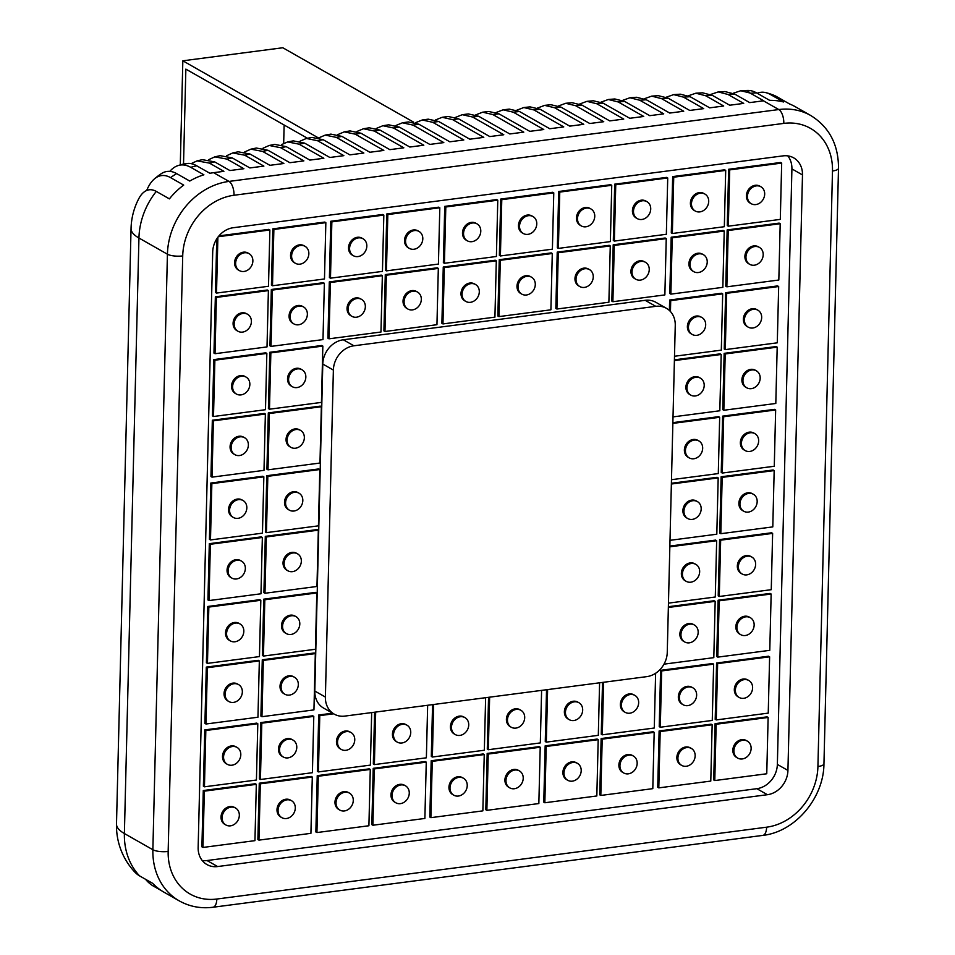<?xml version="1.0" encoding="UTF-8"?>
<svg xmlns="http://www.w3.org/2000/svg" width="955" height="955" viewBox="0 0 955 955"><rect width="100%" height="100%" fill="white"/><g stroke="black" fill="none" stroke-linecap="round" stroke-linejoin="round"><path stroke-width="1.43" d="M241.46 376.222A9.753 8.225 119.6 0 0 233.02 384.029A9.753 8.225 119.6 0 0 236.41 394.045A9.753 8.225 119.6 0 0 241.006 394.893A9.753 8.225 119.6 0 0 249.446 387.085A9.753 8.225 119.6 0 0 246.056 377.082A9.753 8.225 119.6 0 0 241.46 376.222M246.056 377.082L244.993 376.473A9.753 8.225 119.6 0 0 240.409 375.613A9.753 8.225 119.6 0 0 231.958 383.433A9.753 8.225 119.6 0 0 235.348 393.436L236.41 394.045M297.447 368.905A9.753 8.225 119.6 0 0 288.995 376.712A9.753 8.225 119.6 0 0 292.385 386.727A9.753 8.225 119.6 0 0 296.981 387.587A9.753 8.225 119.6 0 0 305.433 379.78A9.753 8.225 119.6 0 0 302.043 369.764A9.753 8.225 119.6 0 0 297.447 368.905M302.043 369.764L300.98 369.155A9.753 8.225 119.6 0 0 296.384 368.308A9.753 8.225 119.6 0 0 287.944 376.115A9.753 8.225 119.6 0 0 291.335 386.118L292.385 386.727M239.98 436.853A9.753 8.225 119.6 0 0 231.54 444.66A9.753 8.225 119.6 0 0 234.93 454.676A9.753 8.225 119.6 0 0 239.526 455.535A9.753 8.225 119.6 0 0 247.966 447.728A9.753 8.225 119.6 0 0 244.576 437.712A9.753 8.225 119.6 0 0 239.98 436.853M244.576 437.712L243.513 437.115A9.753 8.225 119.6 0 0 238.917 436.256A9.753 8.225 119.6 0 0 230.477 444.063A9.753 8.225 119.6 0 0 233.868 454.079L234.93 454.676M295.954 429.535A9.753 8.225 119.6 0 0 287.515 437.342A9.753 8.225 119.6 0 0 290.905 447.358A9.753 8.225 119.6 0 0 295.501 448.217A9.753 8.225 119.6 0 0 303.941 440.41A9.753 8.225 119.6 0 0 300.55 430.395A9.753 8.225 119.6 0 0 295.954 429.535M300.55 430.395L299.5 429.798A9.753 8.225 119.6 0 0 294.904 428.938A9.753 8.225 119.6 0 0 286.464 436.745A9.753 8.225 119.6 0 0 289.854 446.761L290.905 447.358M238.44 499.656A9.753 8.225 119.6 0 0 230 507.463A9.753 8.225 119.6 0 0 233.39 517.479A9.753 8.225 119.6 0 0 237.986 518.338A9.753 8.225 119.6 0 0 246.426 510.519A9.753 8.225 119.6 0 0 243.036 500.516A9.753 8.225 119.6 0 0 238.44 499.656M243.036 500.516L241.985 499.907A9.753 8.225 119.6 0 0 237.389 499.059A9.753 8.225 119.6 0 0 228.949 506.866A9.753 8.225 119.6 0 0 232.34 516.87L233.39 517.479M294.427 492.338A9.753 8.225 119.6 0 0 285.987 500.145A9.753 8.225 119.6 0 0 289.377 510.161A9.753 8.225 119.6 0 0 293.973 511.021A9.753 8.225 119.6 0 0 302.413 503.213A9.753 8.225 119.6 0 0 299.022 493.198A9.753 8.225 119.6 0 0 294.427 492.338M299.022 493.198L297.96 492.589A9.753 8.225 119.6 0 0 293.364 491.741A9.753 8.225 119.6 0 0 284.924 499.549A9.753 8.225 119.6 0 0 288.315 509.564L289.377 510.161M236.959 560.287A9.753 8.225 119.6 0 0 228.52 568.094A9.753 8.225 119.6 0 0 231.91 578.109A9.753 8.225 119.6 0 0 236.506 578.969A9.753 8.225 119.6 0 0 244.946 571.162A9.753 8.225 119.6 0 0 241.555 561.146A9.753 8.225 119.6 0 0 236.959 560.287M241.555 561.146L240.505 560.549A9.753 8.225 119.6 0 0 235.909 559.69A9.753 8.225 119.6 0 0 227.457 567.497A9.753 8.225 119.6 0 0 230.847 577.512L231.91 578.109M292.946 552.969A9.753 8.225 119.6 0 0 284.506 560.788A9.753 8.225 119.6 0 0 287.897 570.792A9.753 8.225 119.6 0 0 292.481 571.651A9.753 8.225 119.6 0 0 300.932 563.844A9.753 8.225 119.6 0 0 297.542 553.828A9.753 8.225 119.6 0 0 292.946 552.969M297.542 553.828L296.48 553.231A9.753 8.225 119.6 0 0 291.884 552.372A9.753 8.225 119.6 0 0 283.444 560.179A9.753 8.225 119.6 0 0 286.834 570.195L287.897 570.792M235.431 623.09A9.753 8.225 119.6 0 0 226.992 630.897A9.753 8.225 119.6 0 0 230.382 640.912A9.753 8.225 119.6 0 0 234.978 641.772A9.753 8.225 119.6 0 0 243.418 633.965A9.753 8.225 119.6 0 0 240.027 623.949A9.753 8.225 119.6 0 0 235.431 623.09M240.027 623.949L238.965 623.34A9.753 8.225 119.6 0 0 234.369 622.493A9.753 8.225 119.6 0 0 225.929 630.3A9.753 8.225 119.6 0 0 229.319 640.304L230.382 640.912M291.406 615.772A9.753 8.225 119.6 0 0 282.966 623.579A9.753 8.225 119.6 0 0 286.357 633.595A9.753 8.225 119.6 0 0 290.953 634.454A9.753 8.225 119.6 0 0 299.393 626.647A9.753 8.225 119.6 0 0 296.002 616.632A9.753 8.225 119.6 0 0 291.406 615.772M296.002 616.632L294.94 616.035A9.753 8.225 119.6 0 0 290.344 615.175A9.753 8.225 119.6 0 0 281.904 622.982A9.753 8.225 119.6 0 0 285.294 632.998L286.357 633.595M233.951 683.72A9.753 8.225 119.6 0 0 225.499 691.527A9.753 8.225 119.6 0 0 228.89 701.543A9.753 8.225 119.6 0 0 233.486 702.403A9.753 8.225 119.6 0 0 241.937 694.595A9.753 8.225 119.6 0 0 238.547 684.58A9.753 8.225 119.6 0 0 233.951 683.72M238.547 684.58L237.485 683.983A9.753 8.225 119.6 0 0 232.889 683.123A9.753 8.225 119.6 0 0 224.449 690.931A9.753 8.225 119.6 0 0 227.839 700.946L228.89 701.543M289.926 676.415A9.753 8.225 119.6 0 0 281.486 684.222A9.753 8.225 119.6 0 0 284.877 694.225A9.753 8.225 119.6 0 0 289.472 695.085A9.753 8.225 119.6 0 0 297.912 687.278A9.753 8.225 119.6 0 0 294.522 677.262A9.753 8.225 119.6 0 0 289.926 676.415M294.522 677.262L293.46 676.665A9.753 8.225 119.6 0 0 288.864 675.806A9.753 8.225 119.6 0 0 280.424 683.613A9.753 8.225 119.6 0 0 283.814 693.628L284.877 694.225M697.293 316.642A9.753 8.225 119.6 0 0 688.853 324.461A9.753 8.225 119.6 0 0 692.244 334.465A9.753 8.225 119.6 0 0 696.84 335.324A9.753 8.225 119.6 0 0 705.279 327.517A9.753 8.225 119.6 0 0 701.889 317.502A9.753 8.225 119.6 0 0 697.293 316.642M701.889 317.502L700.839 316.905A9.753 8.225 119.6 0 0 696.243 316.045A9.753 8.225 119.6 0 0 687.791 323.852A9.753 8.225 119.6 0 0 691.181 333.868L692.244 334.465M753.28 309.336A9.753 8.225 119.6 0 0 744.828 317.144A9.753 8.225 119.6 0 0 748.219 327.147A9.753 8.225 119.6 0 0 752.815 328.007A9.753 8.225 119.6 0 0 761.266 320.2A9.753 8.225 119.6 0 0 757.876 310.184A9.753 8.225 119.6 0 0 753.28 309.336M757.876 310.184L756.814 309.587A9.753 8.225 119.6 0 0 752.218 308.728A9.753 8.225 119.6 0 0 743.778 316.535A9.753 8.225 119.6 0 0 747.168 326.55L748.219 327.147M695.813 377.285A9.753 8.225 119.6 0 0 687.373 385.092A9.753 8.225 119.6 0 0 690.763 395.107A9.753 8.225 119.6 0 0 695.359 395.955A9.753 8.225 119.6 0 0 703.799 388.148A9.753 8.225 119.6 0 0 700.409 378.144A9.753 8.225 119.6 0 0 695.813 377.285M700.409 378.144L699.347 377.535A9.753 8.225 119.6 0 0 694.751 376.676A9.753 8.225 119.6 0 0 686.311 384.483A9.753 8.225 119.6 0 0 689.701 394.499L690.763 395.107M751.8 369.967A9.753 8.225 119.6 0 0 743.348 377.774A9.753 8.225 119.6 0 0 746.738 387.79A9.753 8.225 119.6 0 0 751.334 388.649A9.753 8.225 119.6 0 0 759.774 380.83A9.753 8.225 119.6 0 0 756.384 370.827A9.753 8.225 119.6 0 0 751.8 369.967M756.384 370.827L755.333 370.218A9.753 8.225 119.6 0 0 750.737 369.358A9.753 8.225 119.6 0 0 742.298 377.177A9.753 8.225 119.6 0 0 745.688 387.181L746.738 387.79M694.285 440.088A9.753 8.225 119.6 0 0 685.833 447.895A9.753 8.225 119.6 0 0 689.224 457.899A9.753 8.225 119.6 0 0 693.819 458.758A9.753 8.225 119.6 0 0 702.259 450.951A9.753 8.225 119.6 0 0 698.881 440.935A9.753 8.225 119.6 0 0 694.285 440.088M698.881 440.935L697.818 440.339A9.753 8.225 119.6 0 0 693.223 439.479A9.753 8.225 119.6 0 0 684.783 447.286A9.753 8.225 119.6 0 0 688.173 457.302L689.224 457.899M750.26 432.77A9.753 8.225 119.6 0 0 741.82 440.577A9.753 8.225 119.6 0 0 745.21 450.593A9.753 8.225 119.6 0 0 749.806 451.44A9.753 8.225 119.6 0 0 758.246 443.633A9.753 8.225 119.6 0 0 754.856 433.618A9.753 8.225 119.6 0 0 750.26 432.77M754.856 433.618L753.793 433.021A9.753 8.225 119.6 0 0 749.198 432.161A9.753 8.225 119.6 0 0 740.758 439.969A9.753 8.225 119.6 0 0 744.148 449.984L745.21 450.593M692.793 500.718A9.753 8.225 119.6 0 0 684.353 508.526A9.753 8.225 119.6 0 0 687.743 518.541A9.753 8.225 119.6 0 0 692.339 519.389A9.753 8.225 119.6 0 0 700.779 511.582A9.753 8.225 119.6 0 0 697.389 501.578A9.753 8.225 119.6 0 0 692.793 500.718M697.389 501.578L696.338 500.969A9.753 8.225 119.6 0 0 691.742 500.11A9.753 8.225 119.6 0 0 683.303 507.929A9.753 8.225 119.6 0 0 686.693 517.932L687.743 518.541M748.78 493.401A9.753 8.225 119.6 0 0 740.34 501.208A9.753 8.225 119.6 0 0 743.73 511.223A9.753 8.225 119.6 0 0 748.326 512.083A9.753 8.225 119.6 0 0 756.766 504.276A9.753 8.225 119.6 0 0 753.376 494.26A9.753 8.225 119.6 0 0 748.78 493.401M753.376 494.26L752.313 493.651A9.753 8.225 119.6 0 0 747.717 492.804A9.753 8.225 119.6 0 0 739.277 500.611A9.753 8.225 119.6 0 0 742.668 510.615L743.73 511.223M691.265 563.522A9.753 8.225 119.6 0 0 682.825 571.329A9.753 8.225 119.6 0 0 686.215 581.332A9.753 8.225 119.6 0 0 690.811 582.192A9.753 8.225 119.6 0 0 699.251 574.385A9.753 8.225 119.6 0 0 695.861 564.369A9.753 8.225 119.6 0 0 691.265 563.522M695.861 564.369L694.798 563.772A9.753 8.225 119.6 0 0 690.202 562.913A9.753 8.225 119.6 0 0 681.763 570.72A9.753 8.225 119.6 0 0 685.153 580.736L686.215 581.332M747.24 556.204A9.753 8.225 119.6 0 0 738.8 564.011A9.753 8.225 119.6 0 0 742.19 574.027A9.753 8.225 119.6 0 0 746.786 574.874A9.753 8.225 119.6 0 0 755.226 567.067A9.753 8.225 119.6 0 0 751.836 557.052A9.753 8.225 119.6 0 0 747.24 556.204M751.836 557.052L750.785 556.455A9.753 8.225 119.6 0 0 746.189 555.595A9.753 8.225 119.6 0 0 737.738 563.402A9.753 8.225 119.6 0 0 741.128 573.418L742.19 574.027M689.785 624.152A9.753 8.225 119.6 0 0 681.345 631.959A9.753 8.225 119.6 0 0 684.735 641.975A9.753 8.225 119.6 0 0 689.319 642.834A9.753 8.225 119.6 0 0 697.771 635.015A9.753 8.225 119.6 0 0 694.38 625.012A9.753 8.225 119.6 0 0 689.785 624.152M694.38 625.012L693.318 624.403A9.753 8.225 119.6 0 0 688.722 623.555A9.753 8.225 119.6 0 0 680.282 631.362A9.753 8.225 119.6 0 0 683.673 641.366L684.735 641.975M745.76 616.835A9.753 8.225 119.6 0 0 737.32 624.642A9.753 8.225 119.6 0 0 740.71 634.657A9.753 8.225 119.6 0 0 745.306 635.517A9.753 8.225 119.6 0 0 753.746 627.71A9.753 8.225 119.6 0 0 750.355 617.694A9.753 8.225 119.6 0 0 745.76 616.835M750.355 617.694L749.293 617.085A9.753 8.225 119.6 0 0 744.697 616.238A9.753 8.225 119.6 0 0 736.257 624.045A9.753 8.225 119.6 0 0 739.648 634.06L740.71 634.657M244.48 252.788A9.753 8.225 119.6 0 0 236.04 260.596A9.753 8.225 119.6 0 0 239.43 270.611A9.753 8.225 119.6 0 0 244.026 271.459A9.753 8.225 119.6 0 0 252.466 263.652A9.753 8.225 119.6 0 0 249.076 253.648A9.753 8.225 119.6 0 0 244.48 252.788M249.076 253.648L248.013 253.039A9.753 8.225 119.6 0 0 243.418 252.18A9.753 8.225 119.6 0 0 234.978 259.987A9.753 8.225 119.6 0 0 238.368 270.002L239.43 270.611M300.455 245.471A9.753 8.225 119.6 0 0 292.015 253.278A9.753 8.225 119.6 0 0 295.405 263.293A9.753 8.225 119.6 0 0 300.001 264.153A9.753 8.225 119.6 0 0 308.441 256.334A9.753 8.225 119.6 0 0 305.051 246.33A9.753 8.225 119.6 0 0 300.455 245.471M305.051 246.33L304 245.722A9.753 8.225 119.6 0 0 299.404 244.874A9.753 8.225 119.6 0 0 290.953 252.681A9.753 8.225 119.6 0 0 294.343 262.685L295.405 263.293M243 313.419A9.753 8.225 119.6 0 0 234.56 321.226A9.753 8.225 119.6 0 0 237.95 331.242A9.753 8.225 119.6 0 0 242.534 332.101A9.753 8.225 119.6 0 0 250.986 324.294A9.753 8.225 119.6 0 0 247.596 314.279A9.753 8.225 119.6 0 0 243 313.419M247.596 314.279L246.533 313.67A9.753 8.225 119.6 0 0 241.937 312.822A9.753 8.225 119.6 0 0 233.498 320.629A9.753 8.225 119.6 0 0 236.888 330.645L237.95 331.242M298.975 306.101A9.753 8.225 119.6 0 0 290.535 313.909A9.753 8.225 119.6 0 0 293.925 323.924A9.753 8.225 119.6 0 0 298.521 324.784A9.753 8.225 119.6 0 0 306.961 316.976A9.753 8.225 119.6 0 0 303.571 306.961A9.753 8.225 119.6 0 0 298.975 306.101M303.571 306.961L302.508 306.364A9.753 8.225 119.6 0 0 297.912 305.505A9.753 8.225 119.6 0 0 289.472 313.312A9.753 8.225 119.6 0 0 292.863 323.327L293.925 323.924M358.435 237.891A9.753 8.225 119.6 0 0 349.996 245.698A9.753 8.225 119.6 0 0 353.386 255.713A9.753 8.225 119.6 0 0 357.982 256.573A9.753 8.225 119.6 0 0 366.422 248.766A9.753 8.225 119.6 0 0 363.031 238.75A9.753 8.225 119.6 0 0 358.435 237.891M363.031 238.75L361.969 238.153A9.753 8.225 119.6 0 0 357.373 237.294A9.753 8.225 119.6 0 0 348.933 245.101A9.753 8.225 119.6 0 0 352.323 255.116L353.386 255.713M414.422 230.573A9.753 8.225 119.6 0 0 405.971 238.38A9.753 8.225 119.6 0 0 409.361 248.396A9.753 8.225 119.6 0 0 413.957 249.255A9.753 8.225 119.6 0 0 422.397 241.448A9.753 8.225 119.6 0 0 419.018 231.432A9.753 8.225 119.6 0 0 414.422 230.573M419.018 231.432L417.956 230.835A9.753 8.225 119.6 0 0 413.36 229.976A9.753 8.225 119.6 0 0 404.92 237.783A9.753 8.225 119.6 0 0 408.31 247.799L409.361 248.396M472.391 223.004A9.753 8.225 119.6 0 0 463.951 230.812A9.753 8.225 119.6 0 0 467.341 240.815A9.753 8.225 119.6 0 0 471.937 241.675A9.753 8.225 119.6 0 0 480.377 233.868A9.753 8.225 119.6 0 0 476.987 223.852A9.753 8.225 119.6 0 0 472.391 223.004M476.987 223.852L475.936 223.255A9.753 8.225 119.6 0 0 471.34 222.396A9.753 8.225 119.6 0 0 462.9 230.203A9.753 8.225 119.6 0 0 466.291 240.218L467.341 240.815M528.378 215.687A9.753 8.225 119.6 0 0 519.938 223.494A9.753 8.225 119.6 0 0 523.328 233.509A9.753 8.225 119.6 0 0 527.924 234.357A9.753 8.225 119.6 0 0 536.364 226.55A9.753 8.225 119.6 0 0 532.974 216.534A9.753 8.225 119.6 0 0 528.378 215.687M532.974 216.534L531.911 215.937A9.753 8.225 119.6 0 0 527.315 215.078A9.753 8.225 119.6 0 0 518.875 222.885A9.753 8.225 119.6 0 0 522.266 232.901L523.328 233.509M356.955 298.533A9.753 8.225 119.6 0 0 348.515 306.34A9.753 8.225 119.6 0 0 351.906 316.344A9.753 8.225 119.6 0 0 356.502 317.203A9.753 8.225 119.6 0 0 364.941 309.396A9.753 8.225 119.6 0 0 361.551 299.381A9.753 8.225 119.6 0 0 356.955 298.533M361.551 299.381L360.489 298.784A9.753 8.225 119.6 0 0 355.893 297.924A9.753 8.225 119.6 0 0 347.453 305.731A9.753 8.225 119.6 0 0 350.843 315.747L351.906 316.344M412.93 291.215A9.753 8.225 119.6 0 0 404.49 299.022A9.753 8.225 119.6 0 0 407.881 309.038A9.753 8.225 119.6 0 0 412.476 309.886A9.753 8.225 119.6 0 0 420.916 302.078A9.753 8.225 119.6 0 0 417.526 292.063A9.753 8.225 119.6 0 0 412.93 291.215M417.526 292.063L416.476 291.466A9.753 8.225 119.6 0 0 411.88 290.607A9.753 8.225 119.6 0 0 403.44 298.414A9.753 8.225 119.6 0 0 406.83 308.429L407.881 309.038M470.911 283.635A9.753 8.225 119.6 0 0 462.471 291.442A9.753 8.225 119.6 0 0 465.861 301.458A9.753 8.225 119.6 0 0 470.457 302.317A9.753 8.225 119.6 0 0 478.897 294.498A9.753 8.225 119.6 0 0 475.506 284.495A9.753 8.225 119.6 0 0 470.911 283.635M475.506 284.495L474.456 283.886A9.753 8.225 119.6 0 0 469.86 283.038A9.753 8.225 119.6 0 0 461.408 290.845A9.753 8.225 119.6 0 0 464.799 300.849L465.861 301.458M526.897 276.317A9.753 8.225 119.6 0 0 518.446 284.124A9.753 8.225 119.6 0 0 521.836 294.14A9.753 8.225 119.6 0 0 526.432 295A9.753 8.225 119.6 0 0 534.884 287.192A9.753 8.225 119.6 0 0 531.493 277.177A9.753 8.225 119.6 0 0 526.897 276.317M531.493 277.177L530.431 276.568A9.753 8.225 119.6 0 0 525.835 275.72A9.753 8.225 119.6 0 0 517.395 283.528A9.753 8.225 119.6 0 0 520.785 293.543L521.836 294.14M586.358 208.106A9.753 8.225 119.6 0 0 577.918 215.914A9.753 8.225 119.6 0 0 581.297 225.929A9.753 8.225 119.6 0 0 585.893 226.789A9.753 8.225 119.6 0 0 594.344 218.982A9.753 8.225 119.6 0 0 590.954 208.966A9.753 8.225 119.6 0 0 586.358 208.106M590.954 208.966L589.892 208.357A9.753 8.225 119.6 0 0 585.296 207.51A9.753 8.225 119.6 0 0 576.856 215.317A9.753 8.225 119.6 0 0 580.246 225.32L581.297 225.929M642.333 200.789A9.753 8.225 119.6 0 0 633.893 208.596A9.753 8.225 119.6 0 0 637.283 218.611A9.753 8.225 119.6 0 0 641.879 219.471A9.753 8.225 119.6 0 0 650.319 211.664A9.753 8.225 119.6 0 0 646.929 201.648A9.753 8.225 119.6 0 0 642.333 200.789M646.929 201.648L645.866 201.039A9.753 8.225 119.6 0 0 641.271 200.192A9.753 8.225 119.6 0 0 632.831 207.999A9.753 8.225 119.6 0 0 636.221 218.015L637.283 218.611M700.313 193.208A9.753 8.225 119.6 0 0 691.874 201.016A9.753 8.225 119.6 0 0 695.264 211.031A9.753 8.225 119.6 0 0 699.86 211.891A9.753 8.225 119.6 0 0 708.3 204.084A9.753 8.225 119.6 0 0 704.909 194.068A9.753 8.225 119.6 0 0 700.313 193.208M704.909 194.068L703.847 193.471A9.753 8.225 119.6 0 0 699.251 192.612A9.753 8.225 119.6 0 0 690.811 200.419A9.753 8.225 119.6 0 0 694.201 210.434L695.264 211.031M756.288 185.891A9.753 8.225 119.6 0 0 747.849 193.71A9.753 8.225 119.6 0 0 751.239 203.713A9.753 8.225 119.6 0 0 755.835 204.573A9.753 8.225 119.6 0 0 764.275 196.766A9.753 8.225 119.6 0 0 760.884 186.75A9.753 8.225 119.6 0 0 756.288 185.891M760.884 186.75L759.834 186.153A9.753 8.225 119.6 0 0 755.238 185.294A9.753 8.225 119.6 0 0 746.798 193.101A9.753 8.225 119.6 0 0 750.176 203.117L751.239 203.713M584.878 268.737A9.753 8.225 119.6 0 0 576.426 276.544A9.753 8.225 119.6 0 0 579.816 286.56A9.753 8.225 119.6 0 0 584.412 287.419A9.753 8.225 119.6 0 0 592.852 279.612A9.753 8.225 119.6 0 0 589.474 269.597A9.753 8.225 119.6 0 0 584.878 268.737M589.474 269.597L588.411 269A9.753 8.225 119.6 0 0 583.815 268.14A9.753 8.225 119.6 0 0 575.376 275.947A9.753 8.225 119.6 0 0 578.766 285.963L579.816 286.56M640.853 261.419A9.753 8.225 119.6 0 0 632.413 269.238A9.753 8.225 119.6 0 0 635.803 279.242A9.753 8.225 119.6 0 0 640.399 280.101A9.753 8.225 119.6 0 0 648.839 272.294A9.753 8.225 119.6 0 0 645.449 262.279A9.753 8.225 119.6 0 0 640.853 261.419M645.449 262.279L644.386 261.682A9.753 8.225 119.6 0 0 639.79 260.822A9.753 8.225 119.6 0 0 631.351 268.63A9.753 8.225 119.6 0 0 634.741 278.645L635.803 279.242M698.833 253.851A9.753 8.225 119.6 0 0 690.393 261.658A9.753 8.225 119.6 0 0 693.784 271.674A9.753 8.225 119.6 0 0 698.38 272.521A9.753 8.225 119.6 0 0 706.819 264.714A9.753 8.225 119.6 0 0 703.429 254.699A9.753 8.225 119.6 0 0 698.833 253.851M703.429 254.699L702.367 254.102A9.753 8.225 119.6 0 0 697.771 253.242A9.753 8.225 119.6 0 0 689.331 261.049A9.753 8.225 119.6 0 0 692.721 271.065L693.784 271.674M754.808 246.533A9.753 8.225 119.6 0 0 746.368 254.34A9.753 8.225 119.6 0 0 749.759 264.356A9.753 8.225 119.6 0 0 754.355 265.204A9.753 8.225 119.6 0 0 762.794 257.396A9.753 8.225 119.6 0 0 759.404 247.393A9.753 8.225 119.6 0 0 754.808 246.533M759.404 247.393L758.354 246.784A9.753 8.225 119.6 0 0 753.758 245.924A9.753 8.225 119.6 0 0 745.306 253.732A9.753 8.225 119.6 0 0 748.696 263.747L749.759 264.356M232.411 746.524A9.753 8.225 119.6 0 0 223.971 754.331A9.753 8.225 119.6 0 0 227.362 764.346A9.753 8.225 119.6 0 0 231.958 765.206A9.753 8.225 119.6 0 0 240.397 757.399A9.753 8.225 119.6 0 0 237.007 747.383A9.753 8.225 119.6 0 0 232.411 746.524M237.007 747.383L235.945 746.774A9.753 8.225 119.6 0 0 231.349 745.927A9.753 8.225 119.6 0 0 222.909 753.734A9.753 8.225 119.6 0 0 226.299 763.749L227.362 764.346M288.386 739.206A9.753 8.225 119.6 0 0 279.946 747.013A9.753 8.225 119.6 0 0 283.337 757.029A9.753 8.225 119.6 0 0 287.933 757.888A9.753 8.225 119.6 0 0 296.372 750.081A9.753 8.225 119.6 0 0 292.982 740.065A9.753 8.225 119.6 0 0 288.386 739.206M292.982 740.065L291.932 739.468A9.753 8.225 119.6 0 0 287.336 738.609A9.753 8.225 119.6 0 0 278.896 746.416A9.753 8.225 119.6 0 0 282.286 756.432L283.337 757.029M230.931 807.154A9.753 8.225 119.6 0 0 222.491 814.973A9.753 8.225 119.6 0 0 225.881 824.977A9.753 8.225 119.6 0 0 230.477 825.836A9.753 8.225 119.6 0 0 238.917 818.029A9.753 8.225 119.6 0 0 235.527 808.014A9.753 8.225 119.6 0 0 230.931 807.154M235.527 808.014L234.464 807.417A9.753 8.225 119.6 0 0 229.869 806.557A9.753 8.225 119.6 0 0 221.429 814.364A9.753 8.225 119.6 0 0 224.819 824.38L225.881 824.977M286.906 799.848A9.753 8.225 119.6 0 0 278.466 807.655A9.753 8.225 119.6 0 0 281.856 817.659A9.753 8.225 119.6 0 0 286.452 818.519A9.753 8.225 119.6 0 0 294.892 810.711A9.753 8.225 119.6 0 0 291.502 800.696A9.753 8.225 119.6 0 0 286.906 799.848M291.502 800.696L290.451 800.099A9.753 8.225 119.6 0 0 285.855 799.24A9.753 8.225 119.6 0 0 277.404 807.047A9.753 8.225 119.6 0 0 280.794 817.062L281.856 817.659M346.367 731.637A9.753 8.225 119.6 0 0 337.927 739.445A9.753 8.225 119.6 0 0 341.317 749.448A9.753 8.225 119.6 0 0 345.913 750.308A9.753 8.225 119.6 0 0 354.353 742.501A9.753 8.225 119.6 0 0 350.963 732.485A9.753 8.225 119.6 0 0 346.367 731.637M350.963 732.485L349.912 731.888A9.753 8.225 119.6 0 0 345.316 731.029A9.753 8.225 119.6 0 0 336.864 738.836A9.753 8.225 119.6 0 0 340.255 748.851L341.317 749.448M402.353 724.32A9.753 8.225 119.6 0 0 393.914 732.127A9.753 8.225 119.6 0 0 397.304 742.142A9.753 8.225 119.6 0 0 401.888 742.99A9.753 8.225 119.6 0 0 410.34 735.183A9.753 8.225 119.6 0 0 406.949 725.167A9.753 8.225 119.6 0 0 402.353 724.32M406.949 725.167L405.887 724.57A9.753 8.225 119.6 0 0 401.291 723.711A9.753 8.225 119.6 0 0 392.851 731.518A9.753 8.225 119.6 0 0 396.241 741.534L397.304 742.142M460.334 716.739A9.753 8.225 119.6 0 0 451.882 724.547A9.753 8.225 119.6 0 0 455.272 734.562A9.753 8.225 119.6 0 0 459.868 735.422A9.753 8.225 119.6 0 0 468.32 727.603A9.753 8.225 119.6 0 0 464.93 717.599A9.753 8.225 119.6 0 0 460.334 716.739M464.93 717.599L463.867 716.99A9.753 8.225 119.6 0 0 459.271 716.131A9.753 8.225 119.6 0 0 450.832 723.95A9.753 8.225 119.6 0 0 454.222 733.953L455.272 734.562M516.309 709.422A9.753 8.225 119.6 0 0 507.869 717.229A9.753 8.225 119.6 0 0 511.259 727.244A9.753 8.225 119.6 0 0 515.855 728.104A9.753 8.225 119.6 0 0 524.295 720.297A9.753 8.225 119.6 0 0 520.905 710.281A9.753 8.225 119.6 0 0 516.309 709.422M520.905 710.281L519.842 709.672A9.753 8.225 119.6 0 0 515.246 708.825A9.753 8.225 119.6 0 0 506.807 716.632A9.753 8.225 119.6 0 0 510.197 726.636L511.259 727.244M344.886 792.268A9.753 8.225 119.6 0 0 336.447 800.075A9.753 8.225 119.6 0 0 339.837 810.091A9.753 8.225 119.6 0 0 344.433 810.938A9.753 8.225 119.6 0 0 352.873 803.131A9.753 8.225 119.6 0 0 349.482 793.128A9.753 8.225 119.6 0 0 344.886 792.268M349.482 793.128L348.42 792.519A9.753 8.225 119.6 0 0 343.836 791.659A9.753 8.225 119.6 0 0 335.384 799.478A9.753 8.225 119.6 0 0 338.774 809.482L339.837 810.091M400.873 784.95A9.753 8.225 119.6 0 0 392.421 792.757A9.753 8.225 119.6 0 0 395.812 802.773A9.753 8.225 119.6 0 0 400.408 803.633A9.753 8.225 119.6 0 0 408.859 795.825A9.753 8.225 119.6 0 0 405.469 785.81A9.753 8.225 119.6 0 0 400.873 784.95M405.469 785.81L404.407 785.201A9.753 8.225 119.6 0 0 399.811 784.353A9.753 8.225 119.6 0 0 391.371 792.161A9.753 8.225 119.6 0 0 394.761 802.164L395.812 802.773M458.842 777.37A9.753 8.225 119.6 0 0 450.402 785.177A9.753 8.225 119.6 0 0 453.792 795.193A9.753 8.225 119.6 0 0 458.388 796.052A9.753 8.225 119.6 0 0 466.828 788.245A9.753 8.225 119.6 0 0 463.438 778.23A9.753 8.225 119.6 0 0 458.842 777.37M463.438 778.23L462.387 777.633A9.753 8.225 119.6 0 0 457.791 776.773A9.753 8.225 119.6 0 0 449.351 784.58A9.753 8.225 119.6 0 0 452.742 794.596L453.792 795.193M514.829 770.052A9.753 8.225 119.6 0 0 506.389 777.859A9.753 8.225 119.6 0 0 509.779 787.875A9.753 8.225 119.6 0 0 514.375 788.735A9.753 8.225 119.6 0 0 522.815 780.927A9.753 8.225 119.6 0 0 519.425 770.912A9.753 8.225 119.6 0 0 514.829 770.052M519.425 770.912L518.362 770.315A9.753 8.225 119.6 0 0 513.766 769.455A9.753 8.225 119.6 0 0 505.326 777.263A9.753 8.225 119.6 0 0 508.717 787.278L509.779 787.875M574.289 701.841A9.753 8.225 119.6 0 0 565.849 709.649A9.753 8.225 119.6 0 0 569.24 719.664A9.753 8.225 119.6 0 0 573.836 720.524A9.753 8.225 119.6 0 0 582.275 712.716A9.753 8.225 119.6 0 0 578.885 702.701A9.753 8.225 119.6 0 0 574.289 701.841M578.885 702.701L577.823 702.104A9.753 8.225 119.6 0 0 573.227 701.245A9.753 8.225 119.6 0 0 564.787 709.052A9.753 8.225 119.6 0 0 568.177 719.067L569.24 719.664M630.264 694.524A9.753 8.225 119.6 0 0 621.824 702.343A9.753 8.225 119.6 0 0 625.215 712.346A9.753 8.225 119.6 0 0 629.811 713.206A9.753 8.225 119.6 0 0 638.25 705.399A9.753 8.225 119.6 0 0 634.86 695.383A9.753 8.225 119.6 0 0 630.264 694.524M634.86 695.383L633.81 694.786A9.753 8.225 119.6 0 0 629.214 693.927A9.753 8.225 119.6 0 0 620.762 701.734A9.753 8.225 119.6 0 0 624.152 711.75L625.215 712.346M688.245 686.955A9.753 8.225 119.6 0 0 679.805 694.763A9.753 8.225 119.6 0 0 683.195 704.778A9.753 8.225 119.6 0 0 687.791 705.626A9.753 8.225 119.6 0 0 696.231 697.818A9.753 8.225 119.6 0 0 692.841 687.803A9.753 8.225 119.6 0 0 688.245 686.955M692.841 687.803L691.778 687.206A9.753 8.225 119.6 0 0 687.182 686.347A9.753 8.225 119.6 0 0 678.742 694.154A9.753 8.225 119.6 0 0 682.133 704.169L683.195 704.778M744.232 679.638A9.753 8.225 119.6 0 0 735.78 687.445A9.753 8.225 119.6 0 0 739.17 697.46A9.753 8.225 119.6 0 0 743.766 698.308A9.753 8.225 119.6 0 0 752.206 690.501A9.753 8.225 119.6 0 0 748.827 680.497A9.753 8.225 119.6 0 0 744.232 679.638M748.827 680.497L747.765 679.888A9.753 8.225 119.6 0 0 743.169 679.029A9.753 8.225 119.6 0 0 734.729 686.836A9.753 8.225 119.6 0 0 738.12 696.852L739.17 697.46M572.809 762.484A9.753 8.225 119.6 0 0 564.369 770.291A9.753 8.225 119.6 0 0 567.759 780.295A9.753 8.225 119.6 0 0 572.343 781.154A9.753 8.225 119.6 0 0 580.795 773.347A9.753 8.225 119.6 0 0 577.405 763.332A9.753 8.225 119.6 0 0 572.809 762.484M577.405 763.332L576.343 762.735A9.753 8.225 119.6 0 0 571.747 761.875A9.753 8.225 119.6 0 0 563.307 769.682A9.753 8.225 119.6 0 0 566.697 779.698L567.759 780.295M628.784 755.166A9.753 8.225 119.6 0 0 620.344 762.973A9.753 8.225 119.6 0 0 623.734 772.989A9.753 8.225 119.6 0 0 628.33 773.837A9.753 8.225 119.6 0 0 636.77 766.029A9.753 8.225 119.6 0 0 633.38 756.026A9.753 8.225 119.6 0 0 628.784 755.166M633.38 756.026L632.317 755.417A9.753 8.225 119.6 0 0 627.722 754.557A9.753 8.225 119.6 0 0 619.282 762.365A9.753 8.225 119.6 0 0 622.672 772.38L623.734 772.989M686.764 747.586A9.753 8.225 119.6 0 0 678.325 755.393A9.753 8.225 119.6 0 0 681.715 765.409A9.753 8.225 119.6 0 0 686.311 766.268A9.753 8.225 119.6 0 0 694.751 758.461A9.753 8.225 119.6 0 0 691.36 748.445A9.753 8.225 119.6 0 0 686.764 747.586M691.36 748.445L690.298 747.837A9.753 8.225 119.6 0 0 685.702 746.989A9.753 8.225 119.6 0 0 677.262 754.796A9.753 8.225 119.6 0 0 680.652 764.8L681.715 765.409M742.739 740.268A9.753 8.225 119.6 0 0 734.3 748.075A9.753 8.225 119.6 0 0 737.69 758.091A9.753 8.225 119.6 0 0 742.286 758.95A9.753 8.225 119.6 0 0 750.726 751.143A9.753 8.225 119.6 0 0 747.335 741.128A9.753 8.225 119.6 0 0 742.739 740.268M747.335 741.128L746.285 740.519A9.753 8.225 119.6 0 0 741.689 739.671A9.753 8.225 119.6 0 0 733.249 747.479A9.753 8.225 119.6 0 0 736.639 757.494L737.69 758.091M265.478 409.707L213.502 416.511L212.44 415.903L213.813 359.605L265.8 352.813L266.851 353.41L265.478 409.707M213.502 416.511L214.875 360.202L266.851 353.41M269.477 409.194L270.85 352.884L322.838 346.092L321.453 402.401L269.477 409.194L268.415 408.585L269.799 352.288L321.775 345.495L322.838 346.092M212.01 477.142L263.998 470.349L265.371 414.04L213.395 420.833L212.01 477.142L210.96 476.533L212.332 420.236L264.308 413.443L265.371 414.04M321.358 406.723L319.973 463.032L267.997 469.824L269.37 413.527L268.307 412.918L320.295 406.126L321.358 406.723L269.37 413.527M262.458 533.153L210.482 539.945L209.42 539.336L210.792 483.039L262.78 476.247L263.843 476.843L262.458 533.153M210.482 539.945L211.855 483.636L263.843 476.843M266.457 532.627L267.83 476.318L319.818 469.526L318.445 525.835L266.457 532.627L265.406 532.019L266.779 475.721L318.755 468.929L319.818 469.526M209.002 600.576L260.978 593.783L262.35 537.474L210.375 544.266L209.002 600.576L207.939 599.979L209.312 543.67L261.3 536.877L262.35 537.474M318.337 530.168L316.964 586.466L264.977 593.258L266.35 536.961L265.299 536.352L317.275 529.559L318.337 530.168L266.35 536.961M259.45 656.586L207.462 663.379L206.399 662.77L207.784 606.473L259.76 599.68L260.822 600.277L259.45 656.586M207.462 663.379L208.835 607.07L260.822 600.277M263.449 656.061L264.822 599.752L316.797 592.96L315.425 649.269L263.449 656.061L262.386 655.452L263.759 599.155L315.747 592.363L316.797 592.96M205.982 724.009L257.957 717.217L259.342 660.908L207.354 667.712L205.982 724.009L204.919 723.413L206.304 667.103L258.28 660.311L259.342 660.908M315.317 653.602L313.944 709.899L261.957 716.692L263.341 660.394L262.279 659.786L314.255 652.993L315.317 653.602L263.341 660.394M670.446 311.521L670.708 300.634L722.684 293.842L721.312 350.139L674.505 356.263M725.311 349.614L726.683 293.316L778.671 286.524L777.286 342.821L725.311 349.614L724.248 349.017L725.633 292.707L777.609 285.915L778.671 286.524M673.024 416.893L719.831 410.769L721.204 354.472L674.397 360.584M777.191 347.154L775.806 403.464L723.83 410.256L725.203 353.947L724.153 353.35L776.129 346.558L777.191 347.154L725.203 353.947M672.857 423.387L719.676 417.275L718.291 473.573L671.484 479.697M722.29 473.047L723.675 416.75L775.651 409.958L774.278 466.255L722.29 473.047L721.24 472.45L722.613 416.141L774.589 409.349L775.651 409.958M670.004 540.327L716.811 534.203L718.184 477.906L671.377 484.018M774.171 470.588L772.798 526.897L720.81 533.69L722.183 477.381L721.132 476.784L773.108 469.991L774.171 470.588L722.183 477.381M669.849 546.821L716.656 540.709L715.283 597.006L668.464 603.13M719.282 596.481L720.655 540.184L772.631 533.391L771.258 589.689L719.282 596.481L718.22 595.884L719.592 539.575L771.58 532.783L772.631 533.391M664 664.155L713.803 657.649L715.176 601.34L668.357 607.464M771.151 594.022L769.778 650.331L717.79 657.124L719.175 600.814L718.112 600.218L770.1 593.425L771.151 594.022L719.175 600.814M218.289 236.721L269.871 229.976L268.498 286.273L216.51 293.078L215.46 292.469L216.761 238.881M217.883 237.258L216.51 293.078M272.497 285.76L273.87 229.451L325.846 222.658L324.473 278.967L272.497 285.76L271.435 285.151L272.808 228.854L324.796 222.061L325.846 222.658M215.03 353.708L267.018 346.916L268.391 290.607L216.403 297.399L215.03 353.708L213.968 353.099L215.353 296.802L267.328 290.01L268.391 290.607M324.366 283.289L322.993 339.598L271.017 346.39L272.39 290.081L271.327 289.484L323.315 282.692L324.366 283.289L272.39 290.081M382.454 271.387L330.478 278.18L329.415 277.571L330.788 221.274L382.776 214.481L383.826 215.078L382.454 271.387M330.478 278.18L331.851 221.87L383.826 215.078M386.453 270.862L387.826 214.553L439.813 207.76L438.429 264.069L386.453 270.862L385.39 270.265L386.775 213.956L438.751 207.163L439.813 207.76M496.409 256.489L444.433 263.282L443.371 262.685L444.744 206.376L496.731 199.583L497.782 200.192L496.409 256.489M444.433 263.282L445.806 206.984L497.782 200.192M500.408 255.964L501.781 199.667L553.769 192.874L552.396 249.171L500.408 255.964L499.358 255.367L500.73 199.058L552.706 192.265L553.769 192.874M328.986 338.81L380.973 332.018L382.346 275.72L330.37 282.513L328.986 338.81L327.935 338.213L329.308 281.904L381.284 275.112L382.346 275.72M438.321 268.403L436.948 324.7L384.972 331.492L386.345 275.195L385.283 274.586L437.271 267.794L438.321 268.403L386.345 275.195M442.953 323.924L494.929 317.132L496.302 260.822L444.326 267.615L442.953 323.924L441.89 323.315L443.263 267.018L495.251 260.226L496.302 260.822M552.288 253.505L550.904 309.814L498.928 316.606L500.301 260.297L499.25 259.7L551.226 252.908L552.288 253.505L500.301 260.297M610.376 241.603L558.389 248.396L557.326 247.787L558.711 191.489L610.687 184.697L611.749 185.294L610.376 241.603M558.389 248.396L559.761 192.086L611.749 185.294M614.363 241.078L615.748 184.769L667.724 177.976L666.351 234.285L614.363 241.078L613.313 240.469L614.686 184.172L666.674 177.379L667.724 177.976M724.332 226.705L672.344 233.498L671.293 232.901L672.666 176.591L724.642 169.799L725.705 170.396L724.332 226.705M672.344 233.498L673.729 177.2L725.705 170.396M728.331 226.18L729.704 169.883L781.679 163.09L780.307 219.387L728.331 226.18L727.268 225.583L728.641 169.274L780.629 162.481L781.679 163.09M556.908 309.026L608.884 302.234L610.269 245.924L558.281 252.717L556.908 309.026L555.846 308.429L557.231 252.12L609.206 245.328L610.269 245.924M666.244 238.619L664.871 294.916L612.883 301.708L614.268 245.411L613.206 244.802L665.181 238.01L666.244 238.619L614.268 245.411M670.864 294.128L722.851 287.336L724.224 231.038L672.236 237.831L670.864 294.128L669.813 293.531L671.186 237.222L723.162 230.43L724.224 231.038M780.199 223.721L778.826 280.018L726.851 286.822L728.223 230.513L727.161 229.916L779.149 223.112L780.199 223.721L728.223 230.513M256.429 780.02L204.442 786.813L203.391 786.204L204.764 729.907L256.74 723.114L257.802 723.711L256.429 780.02M204.442 786.813L205.826 730.503L257.802 723.711M260.429 779.495L261.801 723.186L313.789 716.393L312.404 772.702L260.429 779.495L259.366 778.898L260.739 722.589L312.727 715.796L313.789 716.393M202.961 847.443L254.949 840.651L256.322 784.353L204.346 791.146L202.961 847.443L201.911 846.846L203.284 790.537L255.26 783.745L256.322 784.353M312.297 777.036L310.924 833.333L258.948 840.125L260.321 783.828L259.259 783.219L311.246 776.427L312.297 777.036L260.321 783.828M371.674 712.585L370.385 765.122L318.409 771.915L317.346 771.318L318.719 715.009L332.591 713.194M318.409 771.915L319.782 715.617L333.653 713.803M427.649 705.279L426.372 757.804L374.384 764.597L375.673 712.072M485.629 697.699L484.34 750.236L432.364 757.029L431.302 756.42L432.567 704.635M433.654 704.492L432.364 757.029M541.604 690.381L540.327 742.918L488.339 749.711L489.629 697.174M316.929 832.557L368.905 825.753L370.277 769.455L318.302 776.248L316.929 832.557L315.866 831.948L317.239 775.651L369.227 768.859L370.277 769.455M426.264 762.138L424.88 818.447L372.904 825.239L374.276 768.93L373.226 768.333L425.202 761.541L426.264 762.138L374.276 768.93M430.884 817.659L482.86 810.867L484.245 754.557L432.257 761.35L430.884 817.659L429.822 817.062L431.194 760.753L483.182 753.961L484.245 754.557M540.22 747.24L538.847 803.549L486.859 810.341L488.232 754.044L487.181 753.435L539.157 746.643L540.22 747.24L488.232 754.044M599.585 682.801L598.308 735.338L546.32 742.13L545.269 741.534L546.535 689.737M547.609 689.594L546.32 742.13M655.619 673.263L654.282 728.02L602.307 734.813L603.584 682.276M712.263 720.44L660.287 727.233L659.225 726.636L660.597 670.326L712.585 663.534L713.636 664.143L712.263 720.44M660.287 727.233L661.66 670.935L713.636 664.143M716.262 719.927L717.635 663.618L769.623 656.825L768.238 713.122L716.262 719.927L715.2 719.318L716.584 663.021L768.56 656.216L769.623 656.825M544.839 802.761L596.827 795.969L598.2 739.671L546.212 746.464L544.839 802.761L543.777 802.164L545.162 745.855L597.138 739.063L598.2 739.671M654.175 732.354L652.802 788.651L600.814 795.443L602.199 739.146L601.137 738.549L653.125 731.745L654.175 732.354L602.199 739.146M658.795 787.875L710.783 781.083L712.155 724.773L660.18 731.566L658.795 787.875L657.744 787.266L659.117 730.969L711.093 724.177L712.155 724.773M768.13 717.456L766.758 773.765L714.782 780.557L716.154 724.248L715.092 723.651L767.08 716.859L768.13 717.456L716.154 724.248M384.972 331.492L383.91 330.896L385.283 274.586M723.83 410.256L722.768 409.647L724.153 353.35M612.883 301.708L611.833 301.112L613.206 244.802M498.928 316.606L497.865 315.998L499.25 259.7M715.176 601.34L714.113 600.743L668.381 606.712M669.861 546.081L715.593 540.1L716.656 540.709M261.957 716.692L260.906 716.095L262.279 659.786M258.948 840.125L257.886 839.529L259.259 783.219M486.859 810.341L485.809 809.745L487.181 753.435M488.339 749.711L487.289 749.102L488.554 697.317M714.782 780.557L713.719 779.949L715.092 723.651M334.19 714.113L323.614 708.097A22.622 19.076 -60.4 0 1 314.804 691.038L325.392 697.054A22.622 19.076 119.6 0 0 334.19 714.113A22.622 19.076 119.6 0 0 344.851 716.095L646.738 676.641A22.622 19.076 119.6 0 0 667.259 652.372L675.257 325.38A22.622 19.076 119.6 0 0 666.447 308.322A22.622 19.076 119.6 0 0 655.787 306.34L353.899 345.794A22.622 19.076 119.6 0 0 333.379 370.062L325.392 697.054M333.379 370.062L322.79 364.046L314.804 691.038M322.79 364.046A22.622 19.076 -60.4 0 1 343.323 339.777L353.899 345.794M655.787 306.34L645.21 300.324L343.323 339.777M645.21 300.324A22.622 19.076 -60.4 0 1 655.87 302.305L666.447 308.322M202.257 860.539A22.622 19.076 119.6 0 0 207.032 860.539L756.838 788.687A22.622 19.076 119.6 0 0 777.358 764.418L791.91 168.904A22.622 19.076 119.6 0 0 787.803 155.88M602.307 734.813L601.244 734.216L602.51 682.419M600.814 795.443L599.764 794.847L601.137 738.549M374.384 764.597L373.321 764L374.587 712.215M372.904 825.239L371.841 824.631L373.226 768.333M264.977 593.258L263.914 592.661L265.299 536.352M672.881 422.647L718.614 416.667L719.676 417.275M720.81 533.69L719.76 533.081L721.132 476.784M718.184 477.906L717.133 477.309L671.401 483.278M717.79 657.124L716.739 656.515L718.112 600.218M670.708 300.634L669.646 300.025L669.395 310.471M669.646 300.025L721.634 293.233L722.684 293.842M721.204 354.472L720.154 353.863L674.409 359.844M726.851 286.822L725.788 286.214L727.161 229.916M218.958 235.885L268.809 229.367L269.871 229.976M267.997 469.824L266.934 469.227L268.307 412.918M271.017 346.39L269.955 345.794L271.327 289.484M325.213 135.097L330.908 134.118L341.962 136.41A1271.559 367.52 1.4 0 0 336.315 137.389L363.843 153.039L349.84 154.865L323.184 139.717A1271.559 367.52 1.4 0 0 317.597 140.731L306.352 138.451L300.037 141.197M336.315 137.389L325.213 135.109L318.839 137.842M355.212 134.154L344.266 131.862L350.007 130.919L360.93 133.211A1271.559 367.52 1.4 0 0 355.212 134.154L383.826 150.424L369.836 152.263L341.962 136.41M344.266 131.862L337.819 134.595M374.312 131.038L363.485 128.734L369.287 127.815L380.078 130.119A1271.559 367.52 1.4 0 0 374.312 131.038L403.822 147.81L389.831 149.649L360.93 133.211M363.485 128.734L356.979 131.468M393.603 128.018L382.895 125.714L388.745 124.819L399.429 127.134A1271.559 367.52 1.4 0 0 393.603 128.018L423.817 145.208L409.826 147.034L380.078 130.119M382.895 125.714L376.318 128.436M413.073 125.117L402.473 122.789L408.394 121.942L418.959 124.257A1271.559 367.52 1.4 0 0 413.073 125.117L443.812 142.593L429.81 144.42L399.429 127.134M402.473 122.789L395.848 125.511M432.746 122.312L422.241 119.984L428.21 119.16L438.679 121.5A1271.559 367.52 1.4 0 0 432.746 122.312L463.808 139.979L449.805 141.806L418.959 124.257M422.241 119.984L415.544 122.706M452.598 119.626L442.189 117.286L448.217 116.486L458.591 118.838A1271.559 367.52 1.4 0 0 452.598 119.626L483.791 137.365L469.8 139.191L438.679 121.5M442.189 117.286L435.432 119.996M472.641 117.035L462.315 114.684L468.392 113.931L478.694 116.283A1271.559 367.52 1.4 0 0 472.641 117.035L503.786 134.751L489.796 136.577L458.591 118.838M462.315 114.684L455.499 117.393M492.876 114.564L482.633 112.189L488.757 111.472L498.976 113.836A1271.559 367.52 1.4 0 0 492.876 114.564L523.782 132.136L509.791 133.963L478.694 116.283M482.633 112.189L475.745 114.886M513.289 112.189L503.118 109.813L509.302 109.121L519.448 111.496A1271.559 367.52 1.4 0 0 513.289 112.189L543.777 129.522L529.774 131.348L498.976 113.836M503.118 109.813L496.182 112.499M533.893 109.932L523.794 107.533L530.037 106.876L540.112 109.264A1271.559 367.52 1.4 0 0 533.893 109.932L563.76 126.908L549.77 128.746L519.448 111.496M523.794 107.533L516.786 110.219M554.7 107.772L544.648 105.36L550.94 104.728L560.967 107.151A1271.559 367.52 1.4 0 0 554.7 107.772L583.756 124.305L569.765 126.132L540.112 109.264M544.648 105.36L537.581 108.034M575.686 105.73L565.694 103.295L572.045 102.698L582.013 105.134A1271.559 367.52 1.4 0 0 575.686 105.73L603.751 121.691L589.76 123.517L560.967 107.151M565.694 103.295L558.556 105.957M596.863 103.785L586.919 101.349L593.318 100.776L603.262 103.224A1271.559 367.52 1.4 0 0 596.863 103.785L623.746 119.077L609.744 120.903L582.013 105.134M145.53 879.28A58.959 26.764 -97.4 0 0 153.254 886.001L161.562 890.717M156.286 191.418A67.877 57.216 119.6 0 0 138.941 238.01A67.877 19.625 1.4 0 1 131.05 228.52A67.877 67.877 0 0 1 138.797 198.652A46.473 21.094 82.6 0 1 156.286 191.418L169.405 198.879A67.877 57.216 -60.4 0 1 183.694 185.091L170.575 177.63A58.959 26.764 -97.4 0 0 154.173 179.122A67.877 67.877 0 0 1 161.156 173.762A62.35 28.292 82.6 0 1 176.651 173.607L189.77 181.068A67.877 57.216 -60.4 0 1 203.881 174.801L190.749 167.34A66.981 30.405 -97.4 0 0 178.012 165.597A66.981 30.405 -97.4 0 0 169.954 171.208M154.173 179.122A58.959 26.764 -97.4 0 0 146.688 190.475M139.561 875.878A46.473 21.094 82.6 0 1 134.357 871.605A67.877 67.877 0 0 1 116.498 824.034A67.877 19.625 1.4 0 0 124.389 833.536A67.877 57.216 119.6 0 0 139.561 875.878L152.681 883.339A67.877 57.216 -60.4 0 0 163.926 892.161L179.289 900.899A67.877 57.216 -60.4 0 1 152.872 849.735L167.423 254.209L138.941 238.01L124.389 833.536L152.872 849.735A11.317 3.271 -178.6 0 0 168.164 851.43A56.572 47.678 119.6 0 0 216.821 899.037L766.626 827.185A56.572 47.678 119.6 0 0 817.922 766.519L832.485 170.993A56.572 47.678 119.6 0 0 783.816 123.398L234.023 195.25A56.572 47.678 119.6 0 0 182.715 255.916L168.164 851.43M763.427 100.812A67.877 57.216 -60.4 0 1 763.69 100.788L750.57 93.315A67.877 30.811 -97.4 0 0 750.021 93.017A67.877 15.877 -92.8 0 0 745.449 90.522A67.877 67.877 0 0 1 747.872 90.439A67.507 30.644 82.6 0 1 756.563 92.886L769.682 100.359A67.877 57.216 -60.4 0 1 783.589 101.982L770.47 94.521A63.89 28.996 -97.4 0 0 766.089 92.695A67.877 67.877 0 0 1 774.123 95.369A61.036 27.695 82.6 0 1 776.403 96.479L789.522 103.94A67.877 57.216 -60.4 0 1 795.396 106.781L810.759 115.519A67.877 57.216 -60.4 0 0 778.791 109.55L763.427 100.812L749.699 102.615L734.789 94.127A1271.559 367.52 1.4 0 0 728.044 94.485L718.232 91.919L710.639 94.473M766.089 92.695A63.89 28.996 -97.4 0 0 757.208 93.268M718.232 91.919L724.976 91.561L734.789 94.127M695.861 93.208L702.558 92.814L712.37 95.369A1271.559 367.52 1.4 0 0 705.685 95.763L695.861 93.208L688.34 95.787M673.693 94.617L680.318 94.187L690.155 96.718A1271.559 367.52 1.4 0 0 683.517 97.135L673.693 94.617L666.232 97.207M651.716 96.133L658.282 95.667L668.13 98.174A1271.559 367.52 1.4 0 0 661.564 98.64L651.716 96.133L644.327 98.747M629.93 97.756L636.448 97.267L646.308 99.75A1271.559 367.52 1.4 0 0 639.802 100.239L629.93 97.756L622.6 100.382M608.323 99.499L614.793 98.962L624.689 101.433A1271.559 367.52 1.4 0 0 618.231 101.958L608.323 99.499L601.065 102.137M586.919 101.349L579.721 104M306.352 138.451L311.999 137.436L323.184 139.717M287.682 141.913L293.269 140.863L304.609 143.131A1271.559 367.52 1.4 0 0 299.07 144.169L287.682 141.913L281.427 144.659M269.191 145.482L274.718 144.396L286.225 146.652A1271.559 367.52 1.4 0 0 280.746 147.739L269.191 145.47L262.995 148.228M250.879 149.159L256.346 148.037L268.033 150.293A1271.559 367.52 1.4 0 0 262.613 151.403L250.879 149.159L244.755 151.917M232.757 152.943L238.177 151.797L250.043 154.042A1271.559 367.52 1.4 0 0 244.683 155.188L232.757 152.943L226.693 155.713M214.815 156.859L220.175 155.677L232.244 157.909A1271.559 367.52 1.4 0 0 226.956 159.091L214.815 156.859L208.823 159.616M197.076 160.882L202.376 159.664L214.66 161.884A1271.559 367.52 1.4 0 0 209.42 163.102L197.076 160.882L191.131 163.651M188.887 163.377A67.877 43.87 -103.4 0 0 183.169 164.141L188.887 163.377A67.745 30.751 82.6 0 1 196.766 165.824L209.897 173.285A67.877 57.216 -60.4 0 1 213.634 172.676L228.997 181.414L778.791 109.55A11.317 5.133 82.6 0 1 783.816 123.398M728.044 94.485L743.706 103.391L729.704 105.229L712.37 95.369M705.685 95.763L723.711 106.005L709.708 107.843L690.155 96.718M683.517 97.135L703.716 108.619L689.725 110.446L668.13 98.174M661.564 98.64L683.72 111.234L669.73 113.06L646.308 99.75M639.802 100.239L663.725 113.848L649.734 115.674L624.689 101.433M618.231 101.958L643.742 116.462L629.739 118.289L603.262 103.224M317.597 140.731L343.848 155.653L329.845 157.48L304.609 143.131M299.07 144.169L323.852 158.267L309.862 160.094L286.225 146.652M280.746 147.739L303.857 160.882L289.866 162.708L268.033 150.293M262.613 151.403L283.862 163.496L269.871 165.322L250.043 154.042M244.683 155.188L263.878 166.11L249.876 167.937L232.244 157.909M226.956 159.091L243.883 168.713L229.892 170.551L214.66 161.884M209.42 163.102L223.888 171.327L213.634 172.676M787.935 770.434L802.487 174.92A22.622 19.076 119.6 0 0 793.689 157.862A22.622 19.076 119.6 0 0 783.028 155.88L233.223 227.732A22.622 19.076 119.6 0 0 212.702 252.001L198.151 847.515A22.622 19.076 119.6 0 0 206.96 864.573A22.622 19.076 119.6 0 0 217.621 866.555L767.414 794.703A22.622 19.076 119.6 0 0 787.935 770.434L777.358 764.418M750.021 93.017L740.793 90.737L733.142 93.28M660.18 731.566L659.117 730.969M661.66 670.935L660.597 670.326M717.635 663.618L716.584 663.021M546.212 746.464L545.162 745.855M432.257 761.35L431.194 760.753M318.302 776.248L317.239 775.651M319.782 715.617L318.719 715.009M205.826 730.503L204.764 729.907M261.801 723.186L260.739 722.589M204.346 791.146L203.284 790.537M207.354 667.712L206.304 667.103M264.822 599.752L263.759 599.155M208.835 607.07L207.784 606.473M210.375 544.266L209.312 543.67M267.83 476.318L266.779 475.721M211.855 483.636L210.792 483.039M723.675 416.75L722.613 416.141M720.655 540.184L719.592 539.575M445.806 206.984L444.744 206.376M444.326 267.615L443.263 267.018M501.781 199.667L500.73 199.058M559.761 192.086L558.711 191.489M615.748 184.769L614.686 184.172M672.236 237.831L671.186 237.222M726.683 293.316L725.633 292.707M558.281 252.717L557.231 252.12M729.704 169.883L728.641 169.274M673.729 177.2L672.666 176.591M387.826 214.553L386.775 213.956M331.851 221.87L330.788 221.274M273.87 229.451L272.808 228.854M216.403 297.399L215.353 296.802M214.875 360.202L213.813 359.605M213.395 420.833L212.332 420.236M270.85 352.884L269.799 352.288M330.37 282.513L329.308 281.904M413.634 122.156L282.799 47.75L182.835 60.81L180.292 164.893M317.836 137.592L182.835 60.81M183.527 164.057L185.855 69.118L307.426 138.26M283.683 143.286L284.124 125.01M176.651 173.607A67.877 57.216 119.6 0 0 170.575 177.63M776.403 96.479A67.877 57.216 119.6 0 0 770.47 94.521M756.563 92.886A67.877 57.216 119.6 0 0 750.57 93.315M182.715 255.916A11.317 3.271 -178.6 0 1 167.423 254.209A67.877 57.216 -60.4 0 1 228.997 181.414A11.317 5.133 82.6 0 1 234.023 195.25M196.766 165.824A67.877 57.216 119.6 0 0 190.749 167.34M756.838 788.687L767.414 794.703M207.032 860.539L217.621 866.555M791.91 168.904L802.487 174.92M216.821 899.037A11.317 5.133 82.6 0 1 213.001 907.25C200.872 908.778 189.639 906.653 179.289 900.899M810.759 115.519C829.286 127.075 838.526 144.659 838.502 168.271A11.317 3.271 -178.6 0 1 832.485 170.993M766.626 827.185A11.317 5.133 82.6 0 1 762.794 835.398L213.001 907.25M838.502 168.271L823.95 763.785A11.317 3.271 -178.6 0 1 817.922 766.519M131.05 228.52L116.498 824.034M740.793 90.749L745.449 90.522M183.169 164.141A67.877 67.877 0 0 0 178.012 165.597M762.794 835.398C795.276 831.853 823.795 797.986 823.95 763.785"/></g></svg>
